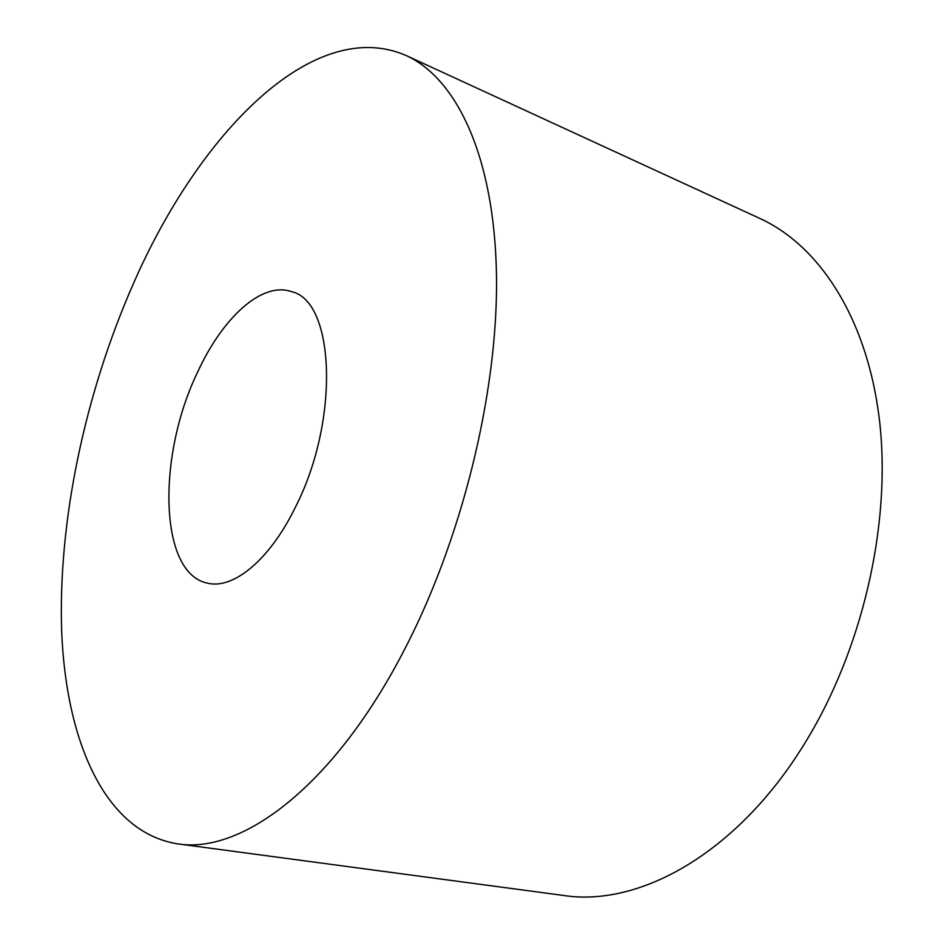 <?xml version="1.0" encoding="UTF-8"?>
<svg xmlns="http://www.w3.org/2000/svg" width="944" height="944" viewBox="0 0 944 944"><rect width="100%" height="100%" fill="white"/><g stroke="black" fill="none" stroke-linecap="round" stroke-linejoin="round"><path stroke-width="1.42" d="M133.493 283.436C84.995 393.53 57.796 521.418 61.702 632.114C66.222 741.536 104.961 832.301 177.566 843.842C240.578 854.32 331.285 788.476 401.33 655.643C461.392 542.824 498.515 392.433 496.473 274.362C494.314 156.079 456.495 78.423 406.215 55.554C312.901 14.868 198.417 134.65 133.493 283.436M406.215 55.554L760.085 218.56C819.817 245.9 868.185 319.556 879.761 422.782C891.148 525.867 861.955 651.478 804.028 744.497C736.615 853.907 638.97 907.137 563.745 895.49L177.566 843.842M295.035 507.919C269.229 560.594 232.838 589.823 207.243 583.097C158.84 573.15 157.058 455.799 197.497 372.373C222.536 317.538 262.184 280.993 291.755 291.72C335.037 301.455 339.934 420.977 295.035 507.919"/></g></svg>
